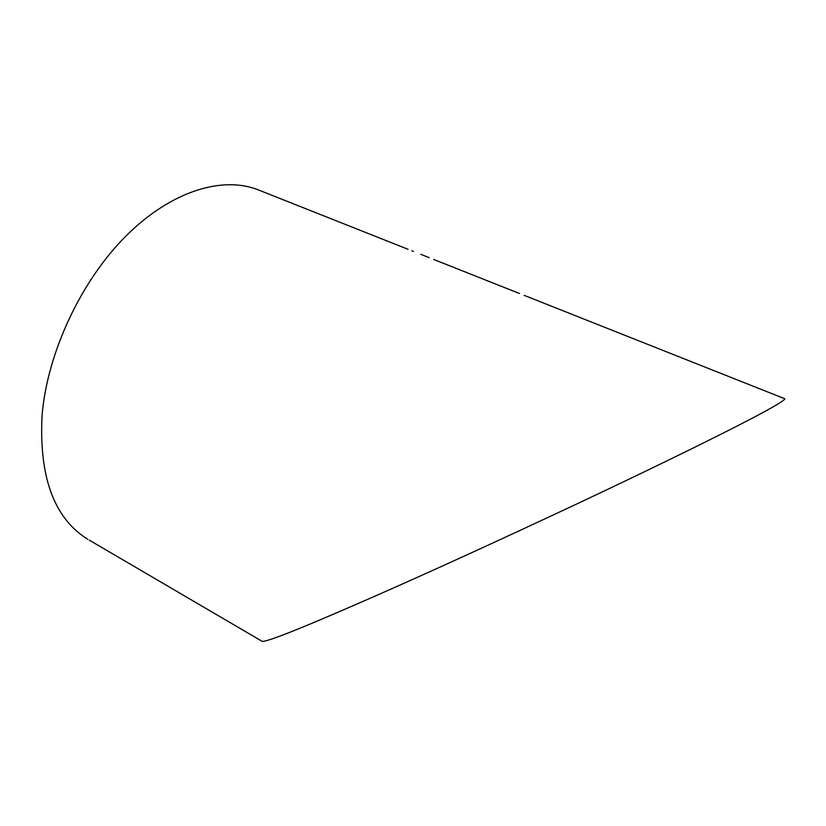 <?xml version="1.0" encoding="UTF-8"?>
<svg xmlns="http://www.w3.org/2000/svg" width="826" height="826" viewBox="0 0 826 826"><rect width="100%" height="100%" fill="white"/><g stroke="black" fill="none" stroke-linecap="round" stroke-linejoin="round"><path stroke-width="1.24" d="M524.169 295.357L784.401 398.597C786.135 398.855 781.695 401.994 771.081 408.023C739.817 425.679 656.474 466.473 579.553 502.662C499.792 540.09 431.915 571.107 375.933 595.722C306.167 626.387 268.295 641.626 262.296 641.43L89.26 540.142M408.054 249.297L259.426 190.331C223.712 175.401 172.025 190.341 126.523 235.462C81.103 280.541 47.34 352.609 42.074 415.302C38.915 477.098 54.144 518.418 87.763 539.275M429.2 257.681L420.795 254.346M438.637 261.429L433.691 259.467M413.413 251.424L411.813 250.784M519.42 293.478L439.122 261.615"/></g></svg>
